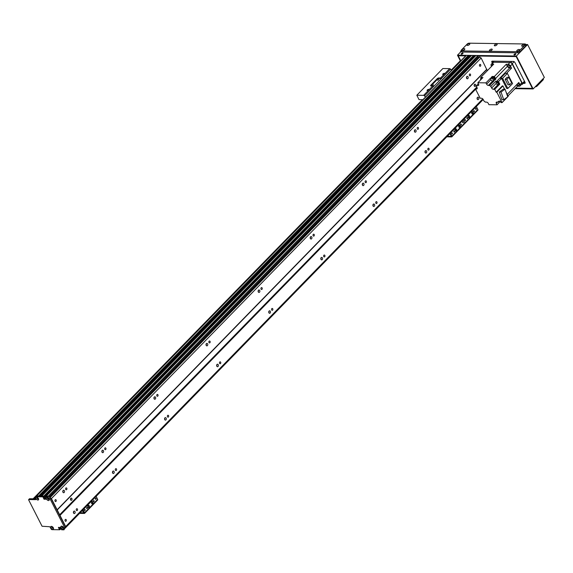 <?xml version="1.0" encoding="UTF-8"?>
<svg xmlns="http://www.w3.org/2000/svg" width="573" height="573" viewBox="0 0 573 573"><rect width="100%" height="100%" fill="white"/><g stroke="black" fill="none" stroke-linecap="round" stroke-linejoin="round"><path stroke-width="0.86" d="M65.881 488.06A0.938 0.659 -89.2 0 1 66.926 488.826A0.938 0.659 -89.2 0 1 65.63 489.098A0.938 0.659 -89.2 0 1 65.881 488.06M76.503 508.903A0.938 0.659 -89.2 0 1 77.548 509.669A0.938 0.659 -89.2 0 1 76.252 509.941A0.938 0.659 -89.2 0 1 76.503 508.903M63.152 490.481A1.246 0.881 -89.2 0 1 63.682 490.237A1.246 0.881 -89.2 0 1 64.541 491.498A1.246 0.881 -89.2 0 1 63.646 492.73A1.246 0.881 -89.2 0 1 62.822 491.863A1.246 0.881 -89.2 0 1 63.152 490.481M62.951 490.76A1.246 0.881 -89.2 0 1 62.93 492.193M73.573 511.603A1.246 0.881 -89.2 0 1 73.552 513.036M73.767 511.324A1.246 0.881 -89.2 0 1 74.297 511.08A1.246 0.881 -89.2 0 1 75.163 512.341A1.246 0.881 -89.2 0 1 74.261 513.573A1.246 0.881 -89.2 0 1 73.437 512.706A1.246 0.881 -89.2 0 1 73.767 511.324M112.637 471.543A1.246 0.881 -89.2 0 1 112.616 472.976M112.831 471.264A1.246 0.881 -89.2 0 1 113.361 471.027A1.246 0.881 -89.2 0 1 114.228 472.288A1.246 0.881 -89.2 0 1 113.332 473.52A1.246 0.881 -89.2 0 1 112.509 472.653A1.246 0.881 -89.2 0 1 112.831 471.264M102.216 450.421A1.246 0.881 -89.2 0 1 102.746 450.185A1.246 0.881 -89.2 0 1 103.606 451.445A1.246 0.881 -89.2 0 1 102.71 452.677A1.246 0.881 -89.2 0 1 101.887 451.81A1.246 0.881 -89.2 0 1 102.216 450.421M102.015 450.7A1.246 0.881 -89.2 0 1 101.994 452.133M164.723 418.14A1.246 0.881 -89.2 0 1 164.702 419.572M164.924 417.86A1.246 0.881 -89.2 0 1 165.447 417.617A1.246 0.881 -89.2 0 1 166.313 418.877A1.246 0.881 -89.2 0 1 165.418 420.109A1.246 0.881 -89.2 0 1 164.594 419.243A1.246 0.881 -89.2 0 1 164.924 417.86M154.302 397.017A1.246 0.881 -89.2 0 1 154.832 396.774A1.246 0.881 -89.2 0 1 155.691 398.034A1.246 0.881 -89.2 0 1 154.796 399.266A1.246 0.881 -89.2 0 1 153.972 398.4A1.246 0.881 -89.2 0 1 154.302 397.017M154.101 397.297A1.246 0.881 -89.2 0 1 154.08 398.729M216.809 364.729A1.246 0.881 -89.2 0 1 216.787 366.161M217.009 364.449A1.246 0.881 -89.2 0 1 217.539 364.213A1.246 0.881 -89.2 0 1 218.399 365.467A1.246 0.881 -89.2 0 1 217.504 366.706A1.246 0.881 -89.2 0 1 216.68 365.839A1.246 0.881 -89.2 0 1 217.009 364.449M206.387 343.607A1.246 0.881 -89.2 0 1 206.917 343.37A1.246 0.881 -89.2 0 1 207.777 344.624A1.246 0.881 -89.2 0 1 206.882 345.863A1.246 0.881 -89.2 0 1 206.058 344.996A1.246 0.881 -89.2 0 1 206.387 343.607M206.187 343.886A1.246 0.881 -89.2 0 1 206.173 345.318M268.895 311.325A1.246 0.881 -89.2 0 1 268.873 312.758M269.095 311.046A1.246 0.881 -89.2 0 1 269.625 310.802A1.246 0.881 -89.2 0 1 270.485 312.063A1.246 0.881 -89.2 0 1 269.589 313.295A1.246 0.881 -89.2 0 1 268.766 312.428A1.246 0.881 -89.2 0 1 269.095 311.046M258.473 290.203A1.246 0.881 -89.2 0 1 259.003 289.959A1.246 0.881 -89.2 0 1 259.87 291.22A1.246 0.881 -89.2 0 1 258.967 292.452A1.246 0.881 -89.2 0 1 258.144 291.585A1.246 0.881 -89.2 0 1 258.473 290.203M258.273 290.482A1.246 0.881 -89.2 0 1 258.258 291.915M320.98 257.914A1.246 0.881 -89.2 0 1 320.966 259.347M321.181 257.635A1.246 0.881 -89.2 0 1 321.711 257.399A1.246 0.881 -89.2 0 1 322.57 258.652A1.246 0.881 -89.2 0 1 321.675 259.884A1.246 0.881 -89.2 0 1 320.851 259.025A1.246 0.881 -89.2 0 1 321.181 257.635M310.559 236.792A1.246 0.881 -89.2 0 1 311.089 236.556A1.246 0.881 -89.2 0 1 311.956 237.809A1.246 0.881 -89.2 0 1 311.053 239.041A1.246 0.881 -89.2 0 1 310.229 238.182A1.246 0.881 -89.2 0 1 310.559 236.792M310.365 237.072A1.246 0.881 -89.2 0 1 310.344 238.504M373.066 204.511A1.246 0.881 -89.2 0 1 373.052 205.943M373.267 204.232A1.246 0.881 -89.2 0 1 373.797 203.988A1.246 0.881 -89.2 0 1 374.663 205.249A1.246 0.881 -89.2 0 1 373.761 206.481A1.246 0.881 -89.2 0 1 372.937 205.614A1.246 0.881 -89.2 0 1 373.267 204.232M362.645 183.389A1.246 0.881 -89.2 0 1 363.175 183.145A1.246 0.881 -89.2 0 1 364.041 184.406A1.246 0.881 -89.2 0 1 363.146 185.638A1.246 0.881 -89.2 0 1 362.322 184.771A1.246 0.881 -89.2 0 1 362.645 183.389M362.451 183.668A1.246 0.881 -89.2 0 1 362.43 185.1M425.159 151.1A1.246 0.881 -89.2 0 1 425.137 152.533M425.352 150.821A1.246 0.881 -89.2 0 1 425.882 150.584A1.246 0.881 -89.2 0 1 426.749 151.838A1.246 0.881 -89.2 0 1 425.846 153.07A1.246 0.881 -89.2 0 1 425.023 152.21A1.246 0.881 -89.2 0 1 425.352 150.821M414.737 129.978A1.246 0.881 -89.2 0 1 415.26 129.742A1.246 0.881 -89.2 0 1 416.127 130.995A1.246 0.881 -89.2 0 1 415.232 132.227A1.246 0.881 -89.2 0 1 414.408 131.367A1.246 0.881 -89.2 0 1 414.737 129.978M414.537 130.257A1.246 0.881 -89.2 0 1 414.515 131.69M477.245 97.697A1.246 0.881 -89.2 0 1 477.223 99.129M477.438 97.417A1.246 0.881 -89.2 0 1 477.968 97.174A1.246 0.881 -89.2 0 1 478.835 98.434A1.246 0.881 -89.2 0 1 477.939 99.666A1.246 0.881 -89.2 0 1 477.116 98.8A1.246 0.881 -89.2 0 1 477.438 97.417M466.623 76.854A1.246 0.881 -89.2 0 1 466.601 78.286M466.823 76.574A1.246 0.881 -89.2 0 1 467.353 76.331A1.246 0.881 -89.2 0 1 468.213 77.591A1.246 0.881 -89.2 0 1 467.317 78.823A1.246 0.881 -89.2 0 1 466.494 77.957A1.246 0.881 -89.2 0 1 466.823 76.574M70.608 499.9A1.132 0.802 90.8 0 0 70.622 498.546M70.787 498.317A1.132 0.802 -89.2 0 1 72.055 499.241A1.132 0.802 -89.2 0 1 70.493 499.577A1.132 0.802 -89.2 0 1 70.787 498.317M115.567 468.843A0.938 0.659 -89.2 0 1 116.613 469.609A0.938 0.659 -89.2 0 1 115.316 469.889A0.938 0.659 -89.2 0 1 115.567 468.843M104.945 448A0.938 0.659 -89.2 0 1 105.991 448.766A0.938 0.659 -89.2 0 1 104.701 449.046A0.938 0.659 -89.2 0 1 104.945 448M167.653 415.439A0.938 0.659 -89.2 0 1 168.698 416.206A0.938 0.659 -89.2 0 1 167.402 416.478A0.938 0.659 -89.2 0 1 167.653 415.439M157.031 394.596A0.938 0.659 -89.2 0 1 158.076 395.363A0.938 0.659 -89.2 0 1 156.787 395.635A0.938 0.659 -89.2 0 1 157.031 394.596M219.738 362.029A0.938 0.659 -89.2 0 1 220.784 362.795A0.938 0.659 -89.2 0 1 219.495 363.074A0.938 0.659 -89.2 0 1 219.738 362.029M209.116 341.186A0.938 0.659 -89.2 0 1 210.169 341.952A0.938 0.659 -89.2 0 1 208.873 342.231A0.938 0.659 -89.2 0 1 209.116 341.186M271.824 308.625A0.938 0.659 -89.2 0 1 272.87 309.391A0.938 0.659 -89.2 0 1 271.581 309.664A0.938 0.659 -89.2 0 1 271.824 308.625M261.202 287.782A0.938 0.659 -89.2 0 1 262.255 288.548A0.938 0.659 -89.2 0 1 260.959 288.821A0.938 0.659 -89.2 0 1 261.202 287.782M323.91 255.214A0.938 0.659 -89.2 0 1 324.963 255.981A0.938 0.659 -89.2 0 1 323.666 256.26A0.938 0.659 -89.2 0 1 323.91 255.214M313.295 234.371A0.938 0.659 -89.2 0 1 314.341 235.138A0.938 0.659 -89.2 0 1 313.044 235.417A0.938 0.659 -89.2 0 1 313.295 234.371M376.003 201.811A0.938 0.659 -89.2 0 1 377.048 202.577A0.938 0.659 -89.2 0 1 375.752 202.849A0.938 0.659 -89.2 0 1 376.003 201.811M365.381 180.968A0.938 0.659 -89.2 0 1 366.426 181.734A0.938 0.659 -89.2 0 1 365.13 182.006A0.938 0.659 -89.2 0 1 365.381 180.968M428.088 148.4A0.938 0.659 -89.2 0 1 429.134 149.166A0.938 0.659 -89.2 0 1 427.838 149.446A0.938 0.659 -89.2 0 1 428.088 148.4M417.466 127.557A0.938 0.659 -89.2 0 1 418.512 128.323A0.938 0.659 -89.2 0 1 417.216 128.603A0.938 0.659 -89.2 0 1 417.466 127.557M65.315 527.554L483.046 99.236L65.322 527.547L65.68 526.573L59.986 515.406L475.604 89.252M65.68 526.573L482.774 98.907M65.279 519.568A0.938 0.659 -89.2 0 1 66.332 520.334A0.938 0.659 -89.2 0 1 65.035 520.613A0.938 0.659 -89.2 0 1 65.279 519.568M487.308 70.715L481.141 57.988L479.673 56.971L478.706 57.472M59.986 515.406L57.121 509.769L486.835 69.161M474.458 84.41A1.132 0.802 -89.2 0 1 475.726 85.334A1.132 0.802 -89.2 0 1 474.165 85.671A1.132 0.802 -89.2 0 1 474.458 84.41M57.121 509.769L51.427 498.603L481.141 57.988M479.73 64.548A0.938 0.659 -89.2 0 1 480.776 65.315A0.938 0.659 -89.2 0 1 479.479 65.594A0.938 0.659 -89.2 0 1 479.73 64.548M55.223 499.821A0.938 0.659 -89.2 0 1 56.269 500.587A0.938 0.659 -89.2 0 1 54.972 500.866A0.938 0.659 -89.2 0 1 55.223 499.821M469.552 74.153A0.938 0.659 -89.2 0 1 470.598 74.913A0.938 0.659 -89.2 0 1 469.308 75.192A0.938 0.659 -89.2 0 1 469.552 74.153M474.279 85.993A1.132 0.802 90.8 0 0 474.294 84.632M478.111 58.074A0.723 0.408 44.3 0 1 477.717 57.536M468.786 56.233A0.974 0.552 44.3 0 1 468.771 55.982L468.363 55.359L466.436 55.337A1.361 0.774 -135.7 0 0 466.028 55.481L36.457 495.946M470.705 56.254A0.974 0.552 44.3 0 1 470.691 56.004L470.283 55.388L469.588 55.438M44.336 496.719L474.043 56.154L473.563 55.431L471.507 55.459M473.95 56.82L473.756 56.441M478.09 57.107L477.796 55.76A63.395 35.941 -135.7 0 0 475.97 55.466L475.232 55.552M45.94 498.438L44.737 498.238L44.042 497.056L44.895 498.424L45.94 498.438M43.555 497.522L44.322 496.762L44.1 496.232L41.843 496.017L471.565 55.409M41.564 496.017L470.691 56.004M40.819 496.003L470.433 55.495M470.283 55.388L40.568 496.003L39.924 495.989L469.638 55.38M39.644 495.989L468.771 55.982M38.9 495.974L468.513 55.474M468.363 55.359L38.642 495.974L36.722 495.946L466.436 55.337M38.133 498.553L37.94 498.266A0.723 0.408 44.3 0 1 37.388 497.436M60.681 528.936L59.499 527.389L59.864 528.113L60.552 527.404L61.411 528.793M63.46 527.389A0.723 0.408 44.3 0 1 62.507 526.465M53.239 527.611A0.723 0.408 44.3 0 1 52.293 526.687M51.427 498.603L50.066 497.608L479.78 56.999M48.927 498.868A0.723 0.408 44.3 0 1 47.974 497.944M475.955 55.466L46.241 496.082L45.518 496.168M59.929 529.66L61.153 528.292M59.9 529.574L59.678 529.137L60.459 528.335L60.681 528.772L59.836 529.76L52.071 529.653A0.902 0.516 -135.7 0 1 51.054 528.908L50.309 527.447A0.902 0.516 44.3 0 0 49.299 526.709L42.065 526.243L28.657 499.914L29.567 498.754L35.734 498.839M35.712 496.318A0.902 0.516 44.3 0 1 35.805 496.039A0.902 0.516 44.3 0 1 36.085 495.939L43.849 496.046L473.563 55.431M473.814 55.617L43.068 496.848L44.1 496.232L44.322 496.669L474.036 56.061M43.541 497.565L44.322 496.669L43.276 497.579M45.604 496.068L48.01 496.103L50.918 498.231L65.544 526.938L63.997 529.817L64.763 527.74L50.138 499.033L47.23 496.906L44.823 496.87L45.604 496.068M60.724 527.497L59.234 529.022M60.931 527.855L60.308 528.227L60.838 527.676M48.984 499.112A1.017 0.58 -135.7 0 0 49.063 499.112A1.017 0.58 -135.7 0 1 48.97 499.334A1.017 0.58 -135.7 0 1 48.662 499.448A1.017 0.58 -135.7 0 1 47.659 498.832A1.017 0.58 -135.7 0 1 47.509 497.916A1.017 0.58 -135.7 0 1 47.724 497.808A1.017 0.58 -135.7 0 0 48.125 498.66A1.017 0.58 -135.7 0 0 48.984 499.112M53.382 527.862A1.017 0.58 -135.7 0 1 53.282 528.077A1.017 0.58 -135.7 0 1 52.974 528.191A1.017 0.58 -135.7 0 1 51.971 527.575A1.017 0.58 -135.7 0 1 51.828 526.659A1.017 0.58 -135.7 0 1 52.043 526.551A1.017 0.58 -135.7 0 0 52.437 527.404A1.017 0.58 -135.7 0 0 53.296 527.855A1.017 0.58 -135.7 0 0 53.382 527.855M38.477 498.61A1.017 0.58 -135.7 0 1 38.377 498.825A1.017 0.58 -135.7 0 1 38.069 498.94A1.017 0.58 -135.7 0 1 37.066 498.324A1.017 0.58 -135.7 0 1 36.923 497.4A1.017 0.58 -135.7 0 1 37.138 497.3A1.017 0.58 -135.7 0 0 37.532 498.152A1.017 0.58 -135.7 0 0 38.391 498.603A1.017 0.58 -135.7 0 0 38.477 498.596M62.271 526.336A1.017 0.58 -135.7 0 0 62.658 527.181A1.017 0.58 -135.7 0 0 63.517 527.633A1.017 0.58 -135.7 0 0 63.596 527.633A1.017 0.58 -135.7 0 1 63.503 527.855A1.017 0.58 -135.7 0 1 63.195 527.969A1.017 0.58 -135.7 0 1 62.192 527.353A1.017 0.58 -135.7 0 1 62.042 526.437A1.017 0.58 -135.7 0 1 62.256 526.329M63.997 529.817L61.598 529.781L61.161 529.051M43.068 496.848L35.304 496.741A0.902 0.516 -135.7 0 0 35.025 496.841A0.902 0.516 -135.7 0 0 35.032 497.464L35.777 498.925A0.902 0.516 44.3 0 1 35.784 499.549A0.902 0.516 44.3 0 1 35.512 499.649L28.786 499.556M43.176 497.686L44.114 499.219L46.263 499.226L44.823 496.87M43.541 497.471L43.319 497.035M59.083 528.915L58.396 527.404L60.545 527.404M63.066 529.072A1.812 1.024 44.3 0 1 60.96 527.432A1.812 1.024 44.3 0 1 61.87 526.186A1.812 1.024 44.3 0 1 63.753 528.027A1.812 1.024 44.3 0 1 63.066 529.072M37.94 500.043A1.812 1.024 44.3 0 1 35.841 498.403A1.812 1.024 44.3 0 1 36.744 497.156A1.812 1.024 44.3 0 1 38.627 498.99A1.812 1.024 44.3 0 1 37.94 500.043M52.845 529.294A1.812 1.024 44.3 0 1 50.746 527.654A1.812 1.024 44.3 0 1 51.649 526.408A1.812 1.024 44.3 0 1 53.533 528.249A1.812 1.024 44.3 0 1 52.845 529.294M48.533 500.551A1.812 1.024 44.3 0 1 46.427 498.911A1.812 1.024 44.3 0 1 47.337 497.665A1.812 1.024 44.3 0 1 49.221 499.506A1.812 1.024 44.3 0 1 48.533 500.551M47.23 496.906L48.01 496.103M50.138 499.033L50.918 498.231M64.763 527.74L65.544 526.938M460.334 60.795L460.885 60.752M455.234 129.111L455.836 129.118M455.506 129.462L455.291 129.04M458.959 125.272A1.132 0.802 -89.2 0 1 460.226 126.203A1.132 0.802 -89.2 0 1 458.658 126.533A1.132 0.802 -89.2 0 1 458.959 125.272M459.152 127.256A1.132 0.802 90.8 0 0 459.181 125.115M455.313 129.011A1.132 0.802 -89.2 0 1 456.581 129.935A1.132 0.802 -89.2 0 1 455.012 130.272A1.132 0.802 -89.2 0 1 455.313 129.011M455.506 130.995A1.132 0.802 90.8 0 0 455.535 128.853M454.446 131.976A0.559 0.394 -89.2 0 1 453.823 131.525A0.559 0.394 -89.2 0 1 454.59 131.36A0.559 0.394 -89.2 0 1 454.446 131.976M453.952 131.948A0.559 0.394 90.8 0 0 453.966 131.102M452.269 133.932A0.559 0.394 -89.2 0 1 451.646 133.48A0.559 0.394 -89.2 0 1 452.412 133.316A0.559 0.394 -89.2 0 1 452.269 133.932M451.775 133.903A0.559 0.394 90.8 0 0 451.789 133.058M463.206 122.715A0.559 0.394 -89.2 0 1 462.583 122.264A0.559 0.394 -89.2 0 1 463.356 122.099A0.559 0.394 -89.2 0 1 463.206 122.715M462.719 122.686A0.559 0.394 90.8 0 0 462.726 121.841M461.215 125.036A0.559 0.394 -89.2 0 1 460.592 124.585A0.559 0.394 -89.2 0 1 461.365 124.42A0.559 0.394 -89.2 0 1 461.215 125.036M460.728 125.007A0.559 0.394 90.8 0 0 460.735 124.162M447.076 136.553L447.141 136.682A1.361 0.573 -27 0 0 447.563 136.861L451.567 136.918A0.902 0.516 -135.7 0 0 451.846 136.818A0.902 0.516 -135.7 0 0 451.839 136.195L450.321 133.222M449.984 133.566L451.323 136.317L447.341 136.281M477.61 110.217A0.902 0.516 -135.7 0 0 477.889 110.116L464.868 123.467A0.902 0.516 -135.7 0 1 464.588 123.567A0.902 0.516 -135.7 0 0 464.868 123.467A0.902 0.516 -135.7 0 0 464.861 122.844L463.342 119.872L464.861 122.844L451.839 136.195M521.552 84.41L521.953 84.417A1.361 0.774 -135.7 0 0 522.368 84.267A1.361 0.774 -135.7 0 0 522.354 83.336L512.291 63.589A1.361 0.774 -135.7 0 0 510.772 62.478L492.844 62.228A1.361 0.774 -135.7 0 0 492.429 62.378A1.361 0.774 -135.7 0 0 492.365 63.137L491.885 62.221L492.93 61.146M493.647 62.242A2.034 1.153 -135.7 0 0 493.024 62.464L491.197 64.334A2.034 1.153 44.3 0 1 491.82 64.112L493.647 62.242L509.97 62.464A2.034 1.153 -135.7 0 1 512.248 64.133L521.752 82.777A2.034 1.153 -135.7 0 1 521.774 84.181L519.947 86.05A2.034 1.153 44.3 0 1 519.331 86.272L517.426 86.251L508.015 95.899M491.541 66.368L491.219 65.737A2.034 1.153 44.3 0 1 491.197 64.334M506.245 64.312L508.151 64.334A2.034 1.153 44.3 0 1 510.428 66.002L511.531 68.173A172.072 97.553 -135.7 0 0 509.684 68.001A2.17 1.232 44.3 0 1 507.413 66.346A172.072 97.553 -135.7 0 0 506.245 64.312L494.37 76.488L493.589 76.474A1.332 0.759 -135.7 0 0 493.439 76.46A1.332 0.759 -135.7 0 0 493.296 76.474L492.207 76.453L491.032 77.656L493.203 77.684L492.415 78.487L490.252 78.458L490.903 79.74A1.583 0.895 44.3 0 0 492.68 81.037L493.955 81.051L489.657 85.456A2.17 1.232 -135.7 0 0 490.832 86.38L495.91 81.173L496.533 82.39M481.026 78.308A172.072 97.553 44.3 0 1 480.675 77.513L493.725 64.133L491.82 64.112M480.675 77.513L482.939 77.548L477.853 82.756L478.605 84.217A1.583 0.895 -135.7 0 1 478.613 85.305A1.583 0.895 -135.7 0 1 478.133 85.477L476.693 85.463L478.362 83.744M489.657 85.456L488.382 85.441A1.583 0.895 -135.7 0 1 486.606 84.145L485.954 82.863L477.853 82.756M485.954 82.863L490.252 78.458M492.73 77.011A1.332 0.759 44.3 0 1 492.852 76.796A1.332 0.759 44.3 0 1 493.253 76.646A1.332 0.759 44.3 0 1 494.571 77.448A1.332 0.759 44.3 0 1 494.764 78.659A1.332 0.759 44.3 0 1 494.549 78.78M494.836 78.551A1.332 0.759 -135.7 0 0 494.943 78.472A1.332 0.759 -135.7 0 0 494.807 77.348A1.332 0.759 -135.7 0 0 493.589 76.474M492.207 76.453L492.572 77.176M494.341 78.988A1.583 0.895 -135.7 0 0 494.635 79.031L494.213 79.461M494.37 76.488A172.072 97.553 44.3 0 1 495.538 78.522A2.17 1.232 -135.7 0 0 495.903 79.045L494.635 79.031M476.593 85.971L477.051 87.719A1.583 0.895 -135.7 0 1 477.058 88.808A1.583 0.895 -135.7 0 1 476.578 88.98L475.461 88.965L480.174 98.219L481.456 98.234A1.583 0.895 -135.7 0 1 483.225 99.53L484.063 101.177A2.17 1.232 -135.7 0 1 485.238 102.101L486.513 102.116A1.583 0.895 -135.7 0 1 488.289 103.412L488.941 104.694L497.042 104.802L496.297 103.341L497.514 102.087M475.461 88.965L476.922 87.468M478.498 82.089L478.498 82.097A172.072 97.553 44.3 0 1 478.505 82.089L479.279 81.287A172.072 97.553 -135.7 0 0 479.279 81.287M476.306 86.258A2.17 1.232 -135.7 0 0 476.471 86.136A2.17 1.232 -135.7 0 0 476.693 85.463M482.53 77.957A1.361 0.774 -135.7 0 0 481.399 77.864A1.361 0.774 -135.7 0 0 481.341 77.935M496.168 83.414L491.67 88.027A1.583 0.895 -135.7 0 0 493.446 89.324L494.721 89.338L496.175 92.196L496.82 92.203L502.106 102.588L500.988 102.567L500.236 101.099A172.072 97.553 44.3 0 1 498.99 101.185A2.17 1.232 -135.7 0 0 498.424 101.421A2.17 1.232 -135.7 0 0 498.209 102.094L496.762 102.073A1.583 0.895 -135.7 0 0 496.282 102.252A1.583 0.895 -135.7 0 0 496.297 103.341M491.67 88.027L490.832 86.38M500.379 101.378L497.042 104.802M498.209 102.094L499.104 101.177M517.426 86.251A172.072 97.553 -135.7 0 0 516.71 84.646M507.234 94.359L518.823 82.476L519.933 84.646A2.034 1.153 44.3 0 1 519.947 86.05M517.125 84.217A1.311 0.745 -135.7 0 0 518.651 85.413A1.311 0.745 -135.7 0 0 519.052 85.27A1.311 0.745 -135.7 0 0 518.995 84.281A1.311 0.745 -135.7 0 0 517.949 83.372M511.531 68.173L506.439 73.401M507.8 88.478L506.711 88.464L501.576 78.386A172.072 97.553 -135.7 0 0 500.501 78.286L505.279 73.387L507.399 73.416L512.577 83.579L507.8 88.478L502.614 78.315L500.501 78.286M494.721 89.338L499.799 84.131L498.489 81.552L501.576 78.386M496.175 92.196L502.299 85.914L502.936 85.929L504.591 89.173M506.052 92.031L508.23 96.307L507.75 96.808M502.106 102.588L507.635 96.916M496.82 92.203L502.936 85.929M499.262 92.045L501.984 99.702L503.746 99.723L501.024 92.067L499.262 92.045L503.273 89.152L505.035 89.173L507.757 96.83L503.746 99.723M501.024 92.067L505.035 89.173M493.446 89.324L498.524 84.116L499.799 84.131M495.91 81.173A2.17 1.232 -135.7 0 0 496.633 81.38A172.072 97.553 44.3 0 1 498.489 81.552M492.415 78.487A172.072 97.553 44.3 0 1 493.582 80.521A2.17 1.232 -135.7 0 0 493.955 81.051M495.903 79.045L494.735 80.249A2.17 1.232 44.3 0 1 494.363 79.726A172.072 97.553 -135.7 0 0 493.203 77.684M498.868 83.737A1.361 0.774 -135.7 0 0 498.947 83.679A1.361 0.774 -135.7 0 0 498.51 82.175A1.361 0.774 -135.7 0 0 496.999 81.781A1.361 0.774 -135.7 0 0 496.941 81.853M498.689 83.873A1.332 0.759 -135.7 0 0 498.797 83.794A1.332 0.759 -135.7 0 0 498.367 82.319A1.332 0.759 -135.7 0 0 496.884 81.932A1.332 0.759 -135.7 0 0 496.805 82.039A1.361 0.774 44.3 0 1 496.87 81.918A1.361 0.774 44.3 0 1 498.381 82.311A1.361 0.774 44.3 0 1 498.811 83.808A1.361 0.774 44.3 0 1 498.696 83.894M496.583 82.333A1.332 0.759 44.3 0 1 496.705 82.118A1.332 0.759 44.3 0 1 498.188 82.505A1.332 0.759 44.3 0 1 498.617 83.98A1.332 0.759 44.3 0 1 498.403 84.102M498.181 84.073A1.268 0.716 -135.7 0 0 498.567 83.937A1.268 0.716 -135.7 0 0 498.159 82.533A1.268 0.716 -135.7 0 0 496.748 82.161L496.232 82.698A1.268 0.716 44.3 0 1 497.636 83.071A1.268 0.716 44.3 0 1 498.044 84.467A1.268 0.716 44.3 0 1 497.658 84.611A1.268 0.716 44.3 0 1 496.411 83.844A1.268 0.716 44.3 0 1 496.232 82.698M509.426 67.313A1.311 0.745 -135.7 0 0 509.827 67.17A1.311 0.745 -135.7 0 0 509.404 65.716A1.311 0.745 -135.7 0 0 507.95 65.336A1.311 0.745 -135.7 0 0 508.136 66.525A1.311 0.745 -135.7 0 0 509.426 67.313M507.399 73.416L502.614 78.315M507.95 84.79L505.135 79.267L507.076 77.276L508.803 77.305L511.617 82.82L509.676 84.811L507.95 84.79M509.676 84.811L506.861 79.289L505.135 79.267M506.861 79.289L508.803 77.305M481.191 78.114A1.361 0.774 44.3 0 1 481.27 78A1.361 0.774 44.3 0 1 482.402 78.093A1.332 0.759 -135.7 0 0 481.284 78.014A1.332 0.759 -135.7 0 0 481.213 78.121M480.991 78.415A1.332 0.759 44.3 0 1 481.105 78.2A1.332 0.759 44.3 0 1 482.208 78.293M482.18 78.322A1.268 0.716 -135.7 0 0 481.155 78.25L480.632 78.78A1.268 0.716 44.3 0 1 481.657 78.852M480.733 79.805A1.268 0.716 44.3 0 1 480.632 78.78M492.844 65.035A1.311 0.745 -135.7 0 0 492.1 65.114A1.311 0.745 -135.7 0 0 492.042 65.859M494.327 78.752A1.268 0.716 -135.7 0 0 494.714 78.608A1.268 0.716 -135.7 0 0 494.306 77.212A1.268 0.716 -135.7 0 0 492.895 76.839L492.379 77.376A1.268 0.716 44.3 0 1 493.783 77.742A1.268 0.716 44.3 0 1 494.191 79.146A1.268 0.716 44.3 0 1 494.084 79.224M439.154 78.544L438.861 77.957L440.551 77.978A0.902 0.516 44.3 0 1 441.446 78.53L439.154 78.544A1.361 0.573 -27 0 0 437.414 79.332L431.168 85.742L430.867 85.155A1.361 0.573 -27 0 0 430.617 85.785A1.361 0.573 -27 0 0 431.046 85.971L432.737 85.993L428.597 90.24A1.11 0.473 153 0 1 427.458 90.641A1.11 0.473 153 0 1 427.107 90.491A1.11 0.473 153 0 1 427.888 89.567A1.11 0.473 153 0 1 429.091 89.481A1.11 0.473 153 0 1 429.07 89.76M430.867 85.155L437.12 78.745L437.414 79.332M438.861 77.957A1.361 0.573 -27 0 0 437.12 78.745M441.475 78.573L433.632 86.544A0.902 0.516 -135.7 0 0 432.737 85.993M437.751 80.313L438.832 79.547L437.751 80.313M432.543 85.656L433.618 84.89L432.543 85.656M444.225 74.218A1.11 0.473 153 0 1 443.087 74.619A1.11 0.473 153 0 1 442.736 74.469A1.11 0.473 153 0 1 443.509 73.545A1.11 0.473 153 0 1 444.72 73.459A1.11 0.473 153 0 1 444.691 73.738L440.551 77.978M425.424 97.116L424.521 95.892A0.902 0.516 -135.7 0 0 423.626 95.34L416.807 95.247L442.85 68.538L449.669 68.638A0.902 0.516 44.3 0 1 450.564 69.183L451.467 70.407M416.807 95.247L419.042 99.63L422.917 99.688M471.98 111.921A1.132 0.802 -89.2 0 1 473.248 112.845A1.132 0.802 -89.2 0 1 471.679 113.182A1.132 0.802 -89.2 0 1 471.98 111.921M472.173 113.905A1.132 0.802 90.8 0 0 472.202 111.764M468.334 115.66A1.132 0.802 -89.2 0 1 469.602 116.584A1.132 0.802 -89.2 0 1 468.034 116.921A1.132 0.802 -89.2 0 1 468.334 115.66M468.528 117.644A1.132 0.802 90.8 0 0 468.556 115.502M467.468 118.625A0.559 0.394 -89.2 0 1 466.845 118.174A0.559 0.394 -89.2 0 1 467.611 118.009A0.559 0.394 -89.2 0 1 467.468 118.625M466.974 118.597A0.559 0.394 90.8 0 0 466.988 117.752M465.29 120.581A0.559 0.394 -89.2 0 1 464.667 120.122A0.559 0.394 -89.2 0 1 465.441 119.958A0.559 0.394 -89.2 0 1 465.29 120.581M464.796 120.552A0.559 0.394 90.8 0 0 464.81 119.707M476.227 109.364A0.559 0.394 -89.2 0 1 475.604 108.913A0.559 0.394 -89.2 0 1 476.378 108.748A0.559 0.394 -89.2 0 1 476.227 109.364M475.74 109.336A0.559 0.394 90.8 0 0 475.748 108.49M474.236 111.685A0.559 0.394 -89.2 0 1 473.613 111.226A0.559 0.394 -89.2 0 1 474.387 111.062A0.559 0.394 -89.2 0 1 474.236 111.685M473.749 111.656A0.559 0.394 90.8 0 0 473.756 110.811M451.846 136.818L464.868 123.467A0.902 0.516 -135.7 0 0 464.861 122.844L477.882 109.493L476.364 106.521M477.889 110.116A0.902 0.516 -135.7 0 0 477.882 109.493M91.744 501.798A1.132 0.802 -89.2 0 1 93.012 502.722A1.132 0.802 -89.2 0 1 91.451 503.058A1.132 0.802 -89.2 0 1 91.744 501.798M91.945 503.782A1.132 0.802 90.8 0 0 91.974 501.633M88.099 505.536A1.132 0.802 -89.2 0 1 89.367 506.46A1.132 0.802 -89.2 0 1 87.805 506.797A1.132 0.802 -89.2 0 1 88.099 505.536M88.299 507.52A1.132 0.802 90.8 0 0 88.328 505.372M87.232 508.502A0.559 0.394 -89.2 0 1 86.609 508.05A0.559 0.394 -89.2 0 1 87.383 507.886A0.559 0.394 -89.2 0 1 87.232 508.502M86.745 508.473A0.559 0.394 90.8 0 0 86.752 507.628M85.055 510.457A0.559 0.394 -89.2 0 1 84.432 509.999A0.559 0.394 -89.2 0 1 85.205 509.834A0.559 0.394 -89.2 0 1 85.055 510.457M84.568 510.428A0.559 0.394 90.8 0 0 84.575 509.583M95.992 499.241A0.559 0.394 -89.2 0 1 95.376 498.782A0.559 0.394 -89.2 0 1 96.142 498.617A0.559 0.394 -89.2 0 1 95.992 499.241M95.505 499.212A0.559 0.394 90.8 0 0 95.519 498.367M94.008 501.561A0.559 0.394 -89.2 0 1 93.385 501.103A0.559 0.394 -89.2 0 1 94.151 500.938A0.559 0.394 -89.2 0 1 94.008 501.561M93.514 501.525A0.559 0.394 90.8 0 0 93.528 500.68M79.862 513.079L79.926 513.2A1.361 0.573 -27 0 0 80.356 513.387L84.36 513.444A0.902 0.516 -135.7 0 0 84.632 513.344A0.902 0.516 -135.7 0 0 84.625 512.72L83.106 509.748M82.777 510.092L84.116 512.835L80.127 512.806M97.381 500.093A0.902 0.516 -135.7 0 0 97.654 499.993A0.902 0.516 -135.7 0 0 97.646 499.37L96.135 496.397M83.823 512.14L83.185 512.126L82.362 510.514M462.97 53.425A1.017 0.43 -27 0 0 462.067 53.633A1.017 0.43 -27 0 0 461.372 54.242M462.798 53.661A1.017 0.43 153 0 1 461.859 54.199A1.017 0.43 153 0 1 461.172 54.113A1.017 0.43 153 0 1 461.881 53.268A1.017 0.43 153 0 1 462.984 53.189A1.017 0.43 153 0 1 462.798 53.661M515.793 54.156A1.017 0.43 -27 0 0 514.898 54.363A1.017 0.43 -27 0 0 514.196 54.972M515.621 54.392A1.017 0.43 153 0 1 514.69 54.929A1.017 0.43 153 0 1 513.995 54.843A1.017 0.43 153 0 1 514.712 53.998A1.017 0.43 153 0 1 515.815 53.919A1.017 0.43 153 0 1 515.621 54.392M477.925 55.86L516.252 56.39L532.646 88.564L515.399 88.328M460.592 60.702L457.977 55.581L465.828 55.688M468.642 55.731L469.266 55.739M470.562 55.753L471.185 55.767M473.907 55.803L474.931 55.817M515.048 88.686L533.148 88.937L544.35 77.455L527.583 44.544L516.38 56.025L457.476 55.209L460.312 60.774M533.148 88.937L516.38 56.025M461.322 51.269L457.476 55.209M527.583 44.544L525.677 44.515M543.111 78.723L543.376 79.246A1.361 0.573 153 0 1 543.125 79.876L537.137 86.022A1.361 0.573 153 0 1 535.397 86.81L535.225 86.802M460.226 52.394A1.361 0.96 -89.2 0 1 460.606 51.556L461.172 50.983M514.654 54.936L515.499 54.507M461.824 54.206L462.676 53.776M525.147 82.806L524.596 83.372A1.361 0.774 -135.7 0 0 525.004 83.221A1.361 0.774 -135.7 0 0 524.997 82.29L514.934 62.543A1.361 0.774 -135.7 0 0 513.415 61.433L492.286 61.139A1.361 0.774 -135.7 0 0 491.87 61.29A1.361 0.774 -135.7 0 0 491.885 62.221M524.596 83.372L523.256 83.35M477.968 56.039L516.18 56.569L532.389 88.378L515.571 88.149M451.388 70.3L460.749 60.702L458.235 55.767L465.648 55.868M470.655 55.939L471.013 55.946M474 55.982L474.752 55.996M491.691 50.188L490.438 50.825M491.899 49.994A1.561 0.659 153 0 1 489.707 50.882A1.561 0.659 153 0 1 490.495 49.393A1.561 0.659 153 0 1 492.171 49.629A1.561 0.659 153 0 1 491.899 49.994M469.266 44.737L468.012 45.374M469.473 44.544A1.561 0.659 153 0 1 467.281 45.432A1.561 0.659 153 0 1 468.069 43.942A1.561 0.659 153 0 1 469.745 44.178A1.561 0.659 153 0 1 469.473 44.544M519.066 50.567L517.806 51.205M519.274 50.374A1.561 0.659 153 0 1 517.075 51.262A1.561 0.659 153 0 1 517.87 49.772A1.561 0.659 153 0 1 519.539 50.009A1.561 0.659 153 0 1 519.274 50.374M464.323 49.808L463.063 50.445M464.531 49.622A1.561 0.659 153 0 1 462.332 50.503A1.561 0.659 153 0 1 463.127 49.013A1.561 0.659 153 0 1 464.796 49.249A1.561 0.659 153 0 1 464.531 49.622M524.016 45.489L522.755 46.134M524.223 45.303A1.561 0.659 153 0 1 522.024 46.191A1.561 0.659 153 0 1 522.82 44.701A1.561 0.659 153 0 1 524.488 44.93A1.561 0.659 153 0 1 524.223 45.303M496.641 45.109L495.38 45.754M496.848 44.923A1.561 0.659 153 0 1 494.657 45.811A1.561 0.659 153 0 1 495.444 44.322A1.561 0.659 153 0 1 497.113 44.558A1.561 0.659 153 0 1 496.848 44.923M525.491 44.142L526.05 45.238A1.361 0.573 153 0 1 525.799 45.869L519.811 52.014A1.361 0.573 153 0 1 518.071 52.802L462.039 52.028A1.361 0.573 153 0 1 461.609 51.842L461.05 50.746A1.361 0.573 -27 0 0 461.48 50.933L517.512 51.706A1.361 0.573 -27 0 0 519.253 50.918L525.24 44.773A1.361 0.573 -27 0 0 525.491 44.142A1.361 0.573 -27 0 0 525.061 43.963L469.036 43.183A1.361 0.573 -27 0 0 467.289 43.971L461.301 50.116A1.361 0.573 -27 0 0 461.05 50.746M57.006 510.178L486.721 69.569M59.456 514.991L476.743 87.117M56.999 510.099L486.713 69.491M45.31 498.424L45.725 498.009M45.174 498.331L45.639 497.851M45.031 498.238L45.561 497.693M44.737 498.238L45.36 497.608M44.587 498.123L45.102 497.593M65.064 528.234L483.204 99.494L65.057 528.256M65.15 528.005L483.154 99.401M59.528 515.07L476.793 87.218M49.987 497.55L479.673 56.971M49.708 497.35L478.727 57.45M49.142 496.934L478.161 57.035M48.376 496.368L477.939 55.903M48.204 496.247L477.796 55.76M46.255 496.082L475.97 55.466M45.611 496.068L475.325 55.459M60.709 528.865L59.9 529.731M35.304 496.741L36.085 495.939M35.512 499.649L35.877 499.269M43.863 499.04L44.644 498.238M44.114 499.219L44.895 498.424M35.096 497.593L33.907 498.811M422.731 99.681L36.278 495.939M34.96 497.285L33.478 498.811M460.427 60.695L451.252 70.114M422.416 99.681L35.934 495.96M34.953 496.963L33.162 498.804M447.563 136.861L447.291 136.331M512.291 63.589L514.146 61.683M522.354 83.336L524.438 81.194M492.844 62.228L493.883 61.161M510.772 62.478L511.811 61.411M508.151 64.334L509.97 62.464M478.777 84.818L478.133 85.477M519.933 84.646L521.752 82.777M510.428 66.002L512.248 64.133M494.363 79.726L493.582 80.521M495.538 78.522L507.413 66.346M509.684 68.001L496.633 81.38M488.382 85.441L492.68 81.037M486.606 84.145L490.903 79.74M476.578 88.98L477.223 88.321M449.669 68.638L444.691 73.738M428.597 90.24L423.626 95.34M450.564 69.183L441.446 78.53M433.632 86.544L424.521 95.892M80.356 513.387L80.084 512.849M97.646 499.37L84.625 512.72M543.125 79.876L542.731 79.11M536.743 85.248L537.137 86.022M460.606 51.556L461.029 51.563M519.253 50.918L519.811 52.014M518.071 52.802L517.512 51.706M462.039 52.028L461.48 50.933M525.799 45.869L525.24 44.773M44.322 496.762L474.043 56.154M41.822 496.017L471.522 55.423M39.895 495.989L469.602 55.395M49.708 497.343L478.713 57.458M49.163 496.949L478.147 57.092M45.539 496.089L475.253 55.481M44.758 496.898L45.539 496.096M29.431 498.804L28.65 499.606M35.805 496.039L35.025 496.841M33.112 498.804L34.996 496.87M35.841 496.01L422.365 99.681M451.23 70.085L460.363 60.724M492.429 62.378L493.618 61.161M522.368 84.267L524.753 81.817M498.567 83.937L498.044 84.467M494.714 78.608L494.191 79.146M97.654 499.993L84.632 513.344"/></g></svg>
